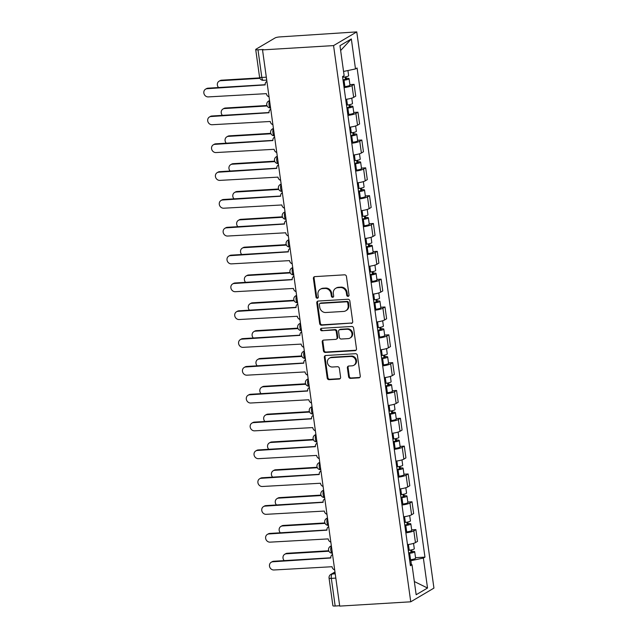 <?xml version="1.0" encoding="UTF-8"?>
<svg xmlns="http://www.w3.org/2000/svg" width="638" height="638" viewBox="0 0 638 638"><rect width="100%" height="100%" fill="white"/><g stroke="black" fill="none" stroke-linecap="round" stroke-linejoin="round"><path stroke-width="0.96" d="M348.045 296.375A1.26 1.132 -120.6 0 0 349.026 295.083L346.45 276.477A1.794 1.627 -120.6 0 0 344.552 274.826L314.813 276.629A1.794 1.627 -120.6 0 0 313.402 278.479L315.985 297.085A1.26 1.132 -120.6 0 0 317.78 298.098A1.26 1.132 -120.6 0 0 318.298 296.941L317.963 294.533A5.75 5.192 -120.6 0 1 320.324 289.261A5.75 5.192 -120.6 0 1 322.469 288.607L324.949 288.464A5.75 5.192 -120.6 0 1 331.018 293.743L331.353 296.152A1.26 1.132 -120.6 0 0 333.148 297.164A1.26 1.132 -120.6 0 0 333.666 296.008L333.331 293.6A5.75 5.192 -120.6 0 1 335.692 288.328A5.75 5.192 -120.6 0 1 337.837 287.682L340.317 287.531A5.75 5.192 -120.6 0 1 346.378 292.81L346.713 295.219A1.26 1.132 -120.6 0 0 348.045 296.375M335.692 288.328L336.37 287.929A5.75 5.192 -120.6 0 1 338.515 287.283L340.995 287.132A5.75 5.192 -120.6 0 1 347.056 292.411L347.391 294.82A1.26 1.132 -120.6 0 0 348.811 295.968M314.51 276.677A1.794 1.627 -120.6 0 0 314.079 278.08L316.663 296.678A1.26 1.132 -120.6 0 0 318.083 297.826M320.324 289.261L321.002 288.862A5.75 5.192 -120.6 0 1 323.147 288.209L325.627 288.057A5.75 5.192 -120.6 0 1 331.688 293.344L332.023 295.753A1.26 1.132 -120.6 0 0 333.443 296.893M348.611 376.723A1.794 1.627 -120.6 0 0 350.509 378.374L358.851 377.871A1.794 1.627 -120.6 0 0 360.263 376.021L357.392 355.358A1.794 1.627 -120.6 0 0 355.494 353.707L325.755 355.51A1.794 1.627 -120.6 0 0 324.351 357.36L327.214 378.023A1.794 1.627 -120.6 0 0 329.112 379.674L339.193 379.06A1.794 1.627 -120.6 0 0 340.596 377.21L339.368 368.365A1.794 1.627 -120.6 0 0 337.478 366.714L332.478 367.017A4.809 4.346 -120.6 0 1 327.653 363.604A4.809 4.346 -120.6 0 1 329.383 358.197A4.809 4.346 -120.6 0 1 331.178 357.647L350.756 356.467A4.809 4.346 -120.6 0 1 355.581 359.88A4.809 4.346 -120.6 0 1 353.851 365.287A4.809 4.346 -120.6 0 1 352.056 365.829L348.795 366.029A1.794 1.627 -120.6 0 0 347.383 367.879L348.611 376.723L349.289 376.324A1.794 1.627 -120.6 0 0 351.179 377.975L359.529 377.473A1.794 1.627 -120.6 0 0 359.832 377.417M410.744 601.801L339.711 606.1L262.529 49.892L333.562 45.593L410.744 601.801L433.936 588.108L356.762 31.9L279.835 36.916A3.661 0.662 -7.9 0 0 275.114 37.921L255.974 49.214A3.661 0.662 -7.9 0 0 255.71 49.517A3.661 0.662 -7.9 0 0 257.991 49.812L261.827 77.461A3.661 1.428 86.5 0 0 263.398 80.316L266.724 80.117M351.291 323.418A1.794 1.627 -120.6 0 0 352.702 321.56L349.839 300.905A1.794 1.627 -120.6 0 0 347.941 299.254L318.202 301.048A1.794 1.627 -120.6 0 0 316.791 302.906L319.662 323.562A1.794 1.627 -120.6 0 0 321.552 325.213L351.969 323.011A1.794 1.627 -120.6 0 0 352.28 322.964M353.611 328.131L356.483 348.795A1.794 1.627 -120.6 0 1 355.071 350.645L325.332 352.439A1.794 1.627 -120.6 0 1 323.434 350.788L322.214 341.952A1.794 1.627 -120.6 0 1 323.618 340.102L335.684 339.368A1.794 1.627 -120.6 0 0 337.087 337.518L336.274 331.648A1.794 1.627 -120.6 0 0 334.384 329.998L321.823 330.763A1.26 1.132 -120.6 0 1 321.018 328.45A1.26 1.132 -120.6 0 1 321.48 328.307L351.721 326.481A1.794 1.627 -120.6 0 1 353.611 328.131M339.663 605.741L335.165 606.02A3.661 0.662 172.1 0 1 332.892 605.725L329.056 578.076A3.661 0.662 -7.9 0 0 331.329 578.371L335.165 606.02M262.529 49.892L263.207 49.493L257.991 49.812M333.562 45.593L356.762 31.9M345.708 99.376A8.422 1.515 -7.9 0 0 353.667 97.351L352.032 85.58A8.422 1.515 172.1 0 1 344.073 87.605M352.032 85.58L354.098 84.36L349.887 84.615M353.667 97.351L355.725 96.139L354.098 84.36M353.747 112.448L357.958 112.192L355.892 113.404A8.422 1.515 172.1 0 1 347.933 115.43M349.568 127.209A8.422 1.515 -7.9 0 0 357.527 125.184L359.593 123.963L357.958 112.192M357.615 140.272L361.818 140.017L359.752 141.237A8.422 1.515 172.1 0 1 351.801 143.263M353.436 155.034A8.422 1.515 -7.9 0 0 361.387 153.008L363.453 151.788L361.818 140.017M361.475 168.105L365.678 167.85L363.612 169.062A8.422 1.515 172.1 0 1 355.661 171.088M357.296 182.867A8.422 1.515 -7.9 0 0 365.247 180.841L367.313 179.621L365.678 167.85M365.335 195.93L369.538 195.675L367.48 196.895A8.422 1.515 172.1 0 1 359.521 198.92M361.156 210.692A8.422 1.515 -7.9 0 0 369.115 208.666L371.172 207.446L369.538 195.675M369.195 223.755L373.397 223.499L371.34 224.72A8.422 1.515 172.1 0 1 363.381 226.745M365.016 238.516A8.422 1.515 -7.9 0 0 372.975 236.491L375.032 235.278L373.397 223.499M373.055 251.587L377.265 251.332L375.2 252.544A8.422 1.515 172.1 0 1 367.241 254.578M368.876 266.349A8.422 1.515 -7.9 0 0 376.835 264.323L378.9 263.103L377.265 251.332M376.922 279.412L381.125 279.157L379.06 280.377A8.422 1.515 172.1 0 1 371.109 282.403M372.744 294.174A8.422 1.515 -7.9 0 0 380.695 292.148L382.76 290.936L381.125 279.157M380.782 307.245L384.985 306.99L382.92 308.202A8.422 1.515 172.1 0 1 374.969 310.228M376.603 322.007A8.422 1.515 -7.9 0 0 384.554 319.981L386.62 318.761L384.985 306.99M384.642 335.07L388.845 334.814L386.787 336.035A8.422 1.515 172.1 0 1 378.828 338.06M380.463 349.831A8.422 1.515 -7.9 0 0 388.414 347.806L390.48 346.586L388.845 334.814M388.502 362.894L392.705 362.639L390.647 363.859A8.422 1.515 172.1 0 1 382.688 365.885M384.323 377.664A8.422 1.515 -7.9 0 0 392.282 375.63L394.34 374.418L392.705 362.639M392.362 390.727L396.573 390.472L394.507 391.692A8.422 1.515 172.1 0 1 386.548 393.718M388.183 405.489A8.422 1.515 -7.9 0 0 396.142 403.463L398.208 402.243L396.573 390.472M396.23 418.552L400.433 418.297L398.367 419.517A8.422 1.515 172.1 0 1 390.416 421.543M392.043 433.314A8.422 1.515 -7.9 0 0 400.002 431.288L402.068 430.076L400.433 418.297M400.09 446.385L404.293 446.129L402.227 447.342A8.422 1.515 172.1 0 1 394.276 449.367M395.911 461.146A8.422 1.515 -7.9 0 0 403.862 459.121L405.928 457.901L404.293 446.129M403.95 474.209L408.153 473.954L406.095 475.174A8.422 1.515 172.1 0 1 398.136 477.2M399.771 488.971A8.422 1.515 -7.9 0 0 407.722 486.946L409.787 485.725L408.153 473.954M407.81 502.034L412.012 501.787L409.955 502.999A8.422 1.515 172.1 0 1 401.996 505.025M403.631 516.804A8.422 1.515 -7.9 0 0 411.59 514.778L413.647 513.558L412.012 501.787M411.67 529.867L415.88 529.612L413.815 530.832A8.422 1.515 172.1 0 1 405.856 532.858M407.491 544.629A8.422 1.515 -7.9 0 0 415.45 542.603L417.515 541.383L415.88 529.612M411.398 564.59L410.864 560.714L423.369 558.059L427.524 588.029L416.167 594.736L412.004 564.766L410.417 565.707L342.542 76.576L344.137 75.635L339.974 45.665L351.339 38.958L355.494 68.928L343.555 71.464M423.369 558.059L424.956 557.126L357.081 67.995L355.494 68.928M410.864 560.714L409.732 560.786M415.537 557.692L424.956 557.126M412.004 564.766L410.21 564.239M351.339 38.958L340.652 50.522M414.333 581.537L427.524 588.029M317.899 301.104A1.794 1.627 -120.6 0 0 317.469 302.5L320.332 323.163A1.794 1.627 -120.6 0 0 322.23 324.814L351.969 323.011M347.79 302.97A1.26 1.132 -120.6 0 0 346.466 301.814L320.356 303.393A1.26 1.132 -120.6 0 0 319.375 304.685L319.726 307.229A5.75 5.192 -120.6 0 0 325.787 312.508L343.635 311.432A5.75 5.192 -120.6 0 0 345.78 310.778A5.75 5.192 -120.6 0 0 348.141 305.506L347.79 302.97L348.468 302.571A1.26 1.132 -120.6 0 0 347.144 301.415L346.466 301.814M319.893 303.536L320.563 303.138A1.26 1.132 -120.6 0 1 321.034 302.994L347.144 301.415M345.78 310.778L346.458 310.379A5.75 5.192 -120.6 0 0 348.819 305.108L348.141 305.506M348.468 302.571L348.819 305.108M323.314 340.15A1.794 1.627 -120.6 0 0 322.884 341.553L324.112 350.39A1.794 1.627 -120.6 0 0 326.01 352.04L355.749 350.246A1.794 1.627 -120.6 0 0 356.052 350.19M336.354 339.161L337.031 338.762A1.794 1.627 -120.6 0 0 337.765 337.119L336.952 331.25A1.794 1.627 -120.6 0 0 335.054 329.599L321.823 330.763M321.392 328.323A1.26 1.132 -120.6 0 0 322.501 330.364M348.196 338.611A4.809 4.346 -120.6 0 0 349.991 338.068A4.809 4.346 -120.6 0 0 351.721 332.661A4.809 4.346 -120.6 0 0 346.897 329.24L339.998 329.663A1.794 1.627 -120.6 0 0 338.587 331.513L339.4 337.374A1.794 1.627 -120.6 0 0 341.298 339.025L348.196 338.611M349.991 338.068L350.669 337.669A4.809 4.346 -120.6 0 0 352.399 332.262A4.809 4.346 -120.6 0 0 347.574 328.841L346.897 329.24M339.328 329.862L340.006 329.463A1.794 1.627 -120.6 0 1 340.676 329.264L347.574 328.841M348.492 366.076A1.794 1.627 -120.6 0 0 348.061 367.48L349.289 376.324M353.851 365.287L354.529 364.888A4.809 4.346 -120.6 0 0 356.259 359.481A4.809 4.346 -120.6 0 0 351.434 356.068L350.756 356.467M329.383 358.197L330.061 357.798A4.809 4.346 -120.6 0 1 331.856 357.248L351.434 356.068M325.452 355.557A1.794 1.627 -120.6 0 0 325.021 356.961L327.892 377.616A1.794 1.627 -120.6 0 0 329.79 379.275L339.863 378.661A1.794 1.627 -120.6 0 0 340.174 378.613M343.005 79.878L346.705 79.008L345.341 78.825L346.219 78.307A4.578 0.821 -7.9 0 1 349.066 78.681L349.959 85.101A4.578 0.821 -7.9 0 1 344.895 86.624L343.954 86.728M343.061 80.308L344.01 80.205A4.578 0.821 -7.9 0 0 349.066 78.681M345.086 76.959L345.445 79.551M259.921 78.338L220.676 80.715A4.211 3.804 -120.6 0 0 219.105 81.185A4.211 3.804 -120.6 0 0 218.555 87.542M342.646 77.278L343.587 77.174A4.578 0.821 -7.9 0 0 348.643 75.643L347.933 70.539M219.105 81.185L219.982 80.667A4.211 3.804 59.4 0 1 221.553 80.189L259.722 77.884M346.011 76.775L346.219 78.307M266.692 81.552L266.907 81.425A3.661 3.31 -120.6 0 0 265.185 84.91L207.151 88.698A4.211 3.804 -120.6 0 0 205.58 89.168A4.211 3.804 -120.6 0 0 204.064 93.906A4.211 3.804 -120.6 0 0 208.291 96.904L266.397 93.65A3.661 3.31 -120.6 0 0 269.045 96.864M205.58 89.168L206.457 88.65A4.211 3.804 59.4 0 1 208.028 88.18L265.161 84.718M346.865 107.71L350.565 106.833L349.201 106.658L350.087 106.139A4.578 0.821 -7.9 0 1 352.926 106.506L353.819 112.926A4.578 0.821 -7.9 0 1 348.763 114.449L347.814 114.561M346.928 108.141L347.869 108.029A4.578 0.821 -7.9 0 0 352.926 106.506M348.946 104.784L349.305 107.375M267.147 105.956L224.536 108.54A4.211 3.804 -120.6 0 0 222.965 109.018A4.211 3.804 -120.6 0 0 222.423 115.366M346.506 105.103L347.447 104.999A4.578 0.821 -7.9 0 0 352.503 103.476L351.761 98.132M222.965 109.018L223.842 108.5A4.211 3.804 59.4 0 1 225.413 108.021L266.955 105.501M349.871 104.6L350.087 106.139M350.725 135.535L354.433 134.658L353.069 134.482L353.946 133.964A4.578 0.821 -7.9 0 1 356.786 134.331L357.679 140.759A4.578 0.821 -7.9 0 1 352.623 142.282L351.674 142.386M350.788 135.966L351.729 135.862A4.578 0.821 -7.9 0 0 356.786 134.331M352.806 132.608L353.165 135.2M271.006 133.789L228.396 136.365A4.211 3.804 -120.6 0 0 226.825 136.843A4.211 3.804 -120.6 0 0 226.283 143.199M350.366 132.935L351.307 132.824A4.578 0.821 -7.9 0 0 356.363 131.3L355.629 125.957M226.825 136.843L227.71 136.325A4.211 3.804 59.4 0 1 229.281 135.846L270.815 133.334M353.731 132.433L353.946 133.964M270.552 109.385L270.767 109.257A3.661 3.31 -120.6 0 0 269.045 112.743L211.011 116.523A4.211 3.804 -120.6 0 0 209.439 117.001A4.211 3.804 -120.6 0 0 207.924 121.738A4.211 3.804 -120.6 0 0 212.151 124.729L270.257 121.483A3.661 3.31 -120.6 0 0 272.912 124.689M209.439 117.001L210.317 116.483A4.211 3.804 59.4 0 1 211.888 116.004L269.029 112.543M274.412 137.21L274.627 137.082A3.661 3.31 -120.6 0 0 272.912 140.567L214.87 144.355A4.211 3.804 -120.6 0 0 213.299 144.826A4.211 3.804 -120.6 0 0 211.784 149.563A4.211 3.804 -120.6 0 0 216.011 152.554L274.125 149.308A3.661 3.31 -120.6 0 0 276.772 152.514M213.299 144.826L214.185 144.308A4.211 3.804 59.4 0 1 215.756 143.829L272.889 140.376M354.584 163.368L358.293 162.491L356.929 162.315L357.806 161.797A4.578 0.821 -7.9 0 1 360.645 162.164L361.539 168.584A4.578 0.821 -7.9 0 1 356.483 170.107L355.541 170.218M354.648 163.791L355.589 163.687A4.578 0.821 -7.9 0 0 360.645 162.164M356.666 160.441L357.025 163.033M274.874 161.613L232.264 164.197A4.211 3.804 -120.6 0 0 230.693 164.676A4.211 3.804 -120.6 0 0 230.143 171.024M354.226 160.76L355.175 160.656A4.578 0.821 -7.9 0 0 360.231 159.133L359.489 153.79M230.693 164.676L231.57 164.149A4.211 3.804 59.4 0 1 233.141 163.679L274.675 161.159M357.591 160.258L357.806 161.797M358.452 191.193L362.153 190.315L360.789 190.14L361.666 189.622A4.578 0.821 -7.9 0 1 364.513 189.988L365.399 196.408A4.578 0.821 -7.9 0 1 360.342 197.939L359.401 198.043M358.508 191.623L359.457 191.512A4.578 0.821 -7.9 0 0 364.513 189.988M360.526 188.266L360.885 190.858M278.734 189.446L236.124 192.022A4.211 3.804 -120.6 0 0 234.553 192.501A4.211 3.804 -120.6 0 0 234.002 198.849M358.085 188.593L359.034 188.481A4.578 0.821 -7.9 0 0 364.091 186.958L363.349 181.615M234.553 192.501L235.43 191.982A4.211 3.804 59.4 0 1 237.001 191.504L278.535 188.992M361.451 188.09L361.666 189.622M362.312 219.025L366.013 218.148L364.649 217.965L365.526 217.446A4.578 0.821 -7.9 0 1 368.373 217.821L369.266 224.241A4.578 0.821 -7.9 0 1 364.202 225.764L363.261 225.868M362.368 219.448L363.317 219.344A4.578 0.821 -7.9 0 0 368.373 217.821M364.394 216.099L364.753 218.69M282.594 217.271L239.984 219.855A4.211 3.804 -120.6 0 0 238.413 220.325A4.211 3.804 -120.6 0 0 237.862 226.681M361.953 216.418L362.894 216.314A4.578 0.821 -7.9 0 0 367.951 214.783L367.209 209.439M238.413 220.325L239.29 219.807A4.211 3.804 59.4 0 1 240.861 219.336L282.395 216.816M365.319 215.915L365.526 217.446M278.272 165.035L278.487 164.915A3.661 3.31 -120.6 0 0 276.772 168.392L218.738 172.18A4.211 3.804 -120.6 0 0 217.167 172.659A4.211 3.804 -120.6 0 0 215.644 177.396A4.211 3.804 -120.6 0 0 219.871 180.387L277.985 177.133A3.661 3.31 -120.6 0 0 280.632 180.347M217.167 172.659L218.044 172.14A4.211 3.804 59.4 0 1 219.616 171.662L276.748 168.201M282.14 192.867L282.355 192.74A3.661 3.31 -120.6 0 0 280.632 196.225L222.598 200.005A4.211 3.804 -120.6 0 0 221.027 200.484A4.211 3.804 -120.6 0 0 219.504 205.221A4.211 3.804 -120.6 0 0 223.739 208.211L281.844 204.965A3.661 3.31 -120.6 0 0 284.492 208.171M221.027 200.484L221.904 199.965A4.211 3.804 59.4 0 1 223.475 199.487L280.608 196.025M286.215 220.581A3.661 3.31 -120.6 0 0 284.492 224.05L226.458 227.838A4.211 3.804 -120.6 0 0 224.887 228.316A4.211 3.804 -120.6 0 0 223.372 233.045A4.211 3.804 -120.6 0 0 227.599 236.044L285.704 232.79A3.661 3.31 -120.6 0 0 288.352 236.004M224.887 228.316L225.764 227.79A4.211 3.804 59.4 0 1 227.335 227.319L284.468 223.858M366.172 246.85L369.873 245.973L368.509 245.797L369.394 245.279A4.578 0.821 -7.9 0 1 372.233 245.646L373.126 252.066A4.578 0.821 -7.9 0 1 368.07 253.597L367.121 253.701M366.228 247.281L367.177 247.169A4.578 0.821 -7.9 0 0 372.233 245.646M368.254 243.923L368.612 246.515M286.454 245.096L243.844 247.68A4.211 3.804 -120.6 0 0 242.273 248.158A4.211 3.804 -120.6 0 0 241.73 254.506M365.813 244.242L366.754 244.139A4.578 0.821 -7.9 0 0 371.81 242.615L371.069 237.272M242.273 248.158L243.15 247.64A4.211 3.804 59.4 0 1 244.721 247.161L286.263 244.649M369.179 243.74L369.394 245.279M290.075 248.405A3.661 3.31 -120.6 0 0 288.352 251.882L230.318 255.663A4.211 3.804 -120.6 0 0 228.747 256.141A4.211 3.804 -120.6 0 0 227.232 260.878A4.211 3.804 -120.6 0 0 231.458 263.869L289.564 260.623A3.661 3.31 -120.6 0 0 292.22 263.829M228.747 256.141L229.624 255.623A4.211 3.804 59.4 0 1 231.195 255.144L288.336 251.683M370.032 274.675L373.74 273.798L372.377 273.622L373.254 273.104A4.578 0.821 -7.9 0 1 376.093 273.471L376.986 279.899A4.578 0.821 -7.9 0 1 371.93 281.422L370.981 281.525M370.096 275.106L371.037 275.002A4.578 0.821 -7.9 0 0 376.093 273.471M372.113 271.756L372.472 274.34M290.314 272.928L247.704 275.504A4.211 3.804 -120.6 0 0 246.132 275.983A4.211 3.804 -120.6 0 0 245.59 282.339M369.673 272.075L370.614 271.963A4.578 0.821 -7.9 0 0 375.67 270.44L374.929 265.097M246.132 275.983L247.018 275.464A4.211 3.804 59.4 0 1 248.589 274.986L290.123 272.474M373.039 271.573L373.254 273.104M293.935 276.238A3.661 3.31 -120.6 0 0 292.22 279.707L234.178 283.495A4.211 3.804 -120.6 0 0 232.607 283.966A4.211 3.804 -120.6 0 0 231.092 288.703A4.211 3.804 -120.6 0 0 235.318 291.702L293.432 288.448A3.661 3.31 -120.6 0 0 296.08 291.654M232.607 283.966L233.492 283.447A4.211 3.804 59.4 0 1 235.063 282.977L292.196 279.516M373.892 302.508L377.6 301.63L376.237 301.455L377.114 300.937A4.578 0.821 -7.9 0 1 379.953 301.303L380.846 307.723A4.578 0.821 -7.9 0 1 375.79 309.247L374.849 309.358M373.956 302.93L374.897 302.827A4.578 0.821 -7.9 0 0 379.953 301.303M375.973 299.581L376.332 302.173M294.182 300.753L251.571 303.337A4.211 3.804 -120.6 0 0 250 303.816A4.211 3.804 -120.6 0 0 249.45 310.164M373.533 299.9L374.482 299.796A4.578 0.821 -7.9 0 0 379.538 298.273L378.797 292.93M250 303.816L250.878 303.297A4.211 3.804 59.4 0 1 252.449 302.819L293.982 300.299M376.899 299.397L377.114 300.937M297.579 304.182L297.794 304.055A3.661 3.31 -120.6 0 0 296.08 307.54L238.046 311.32A4.211 3.804 -120.6 0 0 236.475 311.799A4.211 3.804 -120.6 0 0 234.951 316.536A4.211 3.804 -120.6 0 0 239.178 319.526L297.292 316.281A3.661 3.31 -120.6 0 0 299.94 319.486M236.475 311.799L237.352 311.28A4.211 3.804 59.4 0 1 238.923 310.802L296.056 307.341M377.76 330.332L381.46 329.455L380.096 329.28L380.974 328.761A4.578 0.821 -7.9 0 1 383.821 329.128L384.706 335.556A4.578 0.821 -7.9 0 1 379.65 337.079L378.709 337.183M377.816 330.763L378.757 330.659A4.578 0.821 -7.9 0 0 383.821 329.128M379.833 327.406L380.192 329.998M298.042 328.586L255.431 331.162A4.211 3.804 -120.6 0 0 253.86 331.64A4.211 3.804 -120.6 0 0 253.31 337.988M377.393 327.733L378.342 327.621A4.578 0.821 -7.9 0 0 383.398 326.098L382.656 320.755M253.86 331.64L254.737 331.122A4.211 3.804 59.4 0 1 256.309 330.644L297.842 328.131M380.758 327.23L380.974 328.761M301.447 332.007L301.662 331.88A3.661 3.31 -120.6 0 0 299.94 335.365L241.906 339.145A4.211 3.804 -120.6 0 0 240.335 339.623A4.211 3.804 -120.6 0 0 238.811 344.361A4.211 3.804 -120.6 0 0 243.046 347.351L301.152 344.105A3.661 3.31 -120.6 0 0 303.8 347.311M240.335 339.623L241.212 339.105A4.211 3.804 59.4 0 1 242.783 338.626L299.916 335.173M381.62 358.165L385.32 357.288L383.956 357.113L384.834 356.586A4.578 0.821 -7.9 0 1 387.681 356.961L388.574 363.381A4.578 0.821 -7.9 0 1 383.51 364.904L382.569 365.016M381.676 358.588L382.625 358.484A4.578 0.821 -7.9 0 0 387.681 356.961M383.701 355.238L384.06 357.83M301.902 356.411L259.291 358.995A4.211 3.804 -120.6 0 0 257.72 359.465A4.211 3.804 -120.6 0 0 257.17 365.821M381.261 355.557L382.202 355.454A4.578 0.821 -7.9 0 0 387.258 353.923L386.516 348.579M257.72 359.465L258.597 358.947A4.211 3.804 59.4 0 1 260.168 358.476L301.702 355.956M384.626 355.055L384.834 356.586M305.307 359.832L305.522 359.704A3.661 3.31 -120.6 0 0 303.8 363.189L245.766 366.978A4.211 3.804 -120.6 0 0 244.194 367.456A4.211 3.804 -120.6 0 0 242.679 372.193A4.211 3.804 -120.6 0 0 246.906 375.184L305.012 371.93A3.661 3.31 -120.6 0 0 307.66 375.144M244.194 367.456L245.072 366.938A4.211 3.804 59.4 0 1 246.643 366.459L303.776 362.998M385.48 385.99L389.18 385.113L387.816 384.937L388.701 384.419A4.578 0.821 -7.9 0 1 391.541 384.786L392.434 391.206A4.578 0.821 -7.9 0 1 387.378 392.737L386.429 392.841M385.535 386.421L386.484 386.309A4.578 0.821 -7.9 0 0 391.541 384.786M387.561 383.063L387.92 385.655M305.761 384.243L263.151 386.819A4.211 3.804 -120.6 0 0 261.58 387.298A4.211 3.804 -120.6 0 0 261.038 393.646M385.121 383.382L386.062 383.279A4.578 0.821 -7.9 0 0 391.118 381.755L390.376 376.412M261.58 387.298L262.457 386.78A4.211 3.804 59.4 0 1 264.028 386.301L305.57 383.789M388.486 382.88L388.701 384.419M309.167 387.665L309.382 387.537A3.661 3.31 -120.6 0 0 307.66 391.022L249.625 394.802A4.211 3.804 -120.6 0 0 248.054 395.281A4.211 3.804 -120.6 0 0 246.539 400.018A4.211 3.804 -120.6 0 0 250.766 403.009L308.872 399.763A3.661 3.31 -120.6 0 0 311.527 402.969M248.054 395.281L248.932 394.762A4.211 3.804 59.4 0 1 250.503 394.284L307.644 390.823M389.339 413.815L393.048 412.945L391.676 412.762L392.561 412.244A4.578 0.821 -7.9 0 1 395.401 412.619L396.294 419.038A4.578 0.821 -7.9 0 1 391.238 420.562L390.289 420.665M389.403 414.245L390.344 414.142A4.578 0.821 -7.9 0 0 395.401 412.619M391.421 410.896L391.78 413.488M309.621 412.068L267.011 414.644A4.211 3.804 -120.6 0 0 265.44 415.123A4.211 3.804 -120.6 0 0 264.898 421.479M388.981 411.215L389.922 411.111A4.578 0.821 -7.9 0 0 394.978 409.58L394.236 404.237M265.44 415.123L266.325 414.604A4.211 3.804 59.4 0 1 267.896 414.126L309.43 411.614M392.346 410.712L392.561 412.244M313.027 415.49L313.242 415.362A3.661 3.31 -120.6 0 0 311.519 418.847L253.485 422.635A4.211 3.804 -120.6 0 0 251.914 423.106A4.211 3.804 -120.6 0 0 250.399 427.843A4.211 3.804 -120.6 0 0 254.626 430.841L312.74 427.588A3.661 3.31 -120.6 0 0 315.387 430.802M251.914 423.106L252.8 422.587A4.211 3.804 59.4 0 1 254.371 422.117L311.504 418.656M393.199 441.648L396.908 440.77L395.544 440.595L396.421 440.076A4.578 0.821 -7.9 0 1 399.26 440.443L400.154 446.863A4.578 0.821 -7.9 0 1 395.097 448.386L394.156 448.498M393.263 442.078L394.204 441.967A4.578 0.821 -7.9 0 0 399.26 440.443M395.281 438.721L395.64 441.313M313.489 439.893L270.879 442.477A4.211 3.804 -120.6 0 0 269.3 442.955A4.211 3.804 -120.6 0 0 268.757 449.304M392.841 439.04L393.79 438.936A4.578 0.821 -7.9 0 0 398.846 437.413L398.104 432.07M269.3 442.955L270.185 442.437A4.211 3.804 59.4 0 1 271.756 441.959L313.29 439.438M396.206 438.537L396.421 440.076M317.11 443.203A3.661 3.31 -120.6 0 0 315.387 446.68L257.353 450.46A4.211 3.804 -120.6 0 0 255.782 450.938A4.211 3.804 -120.6 0 0 254.259 455.676A4.211 3.804 -120.6 0 0 258.486 458.666L316.6 455.42A3.661 3.31 -120.6 0 0 319.247 458.626M255.782 450.938L256.659 450.42A4.211 3.804 59.4 0 1 258.231 449.942L315.363 446.48M397.067 469.472L400.768 468.595L399.404 468.42L400.281 467.901A4.578 0.821 -7.9 0 1 403.128 468.268L404.014 474.696A4.578 0.821 -7.9 0 1 398.957 476.219L398.016 476.323M397.123 469.903L398.064 469.799A4.578 0.821 -7.9 0 0 403.128 468.268M399.141 466.545L399.5 469.137M317.349 467.726L274.739 470.302A4.211 3.804 -120.6 0 0 273.168 470.78A4.211 3.804 -120.6 0 0 272.617 477.128M396.7 466.872L397.649 466.761A4.578 0.821 -7.9 0 0 402.706 465.238L401.964 459.894M273.168 470.78L274.045 470.262A4.211 3.804 59.4 0 1 275.616 469.783L317.15 467.271M400.066 466.37L400.281 467.901M320.97 471.027A3.661 3.31 -120.6 0 0 319.247 474.505L261.213 478.293A4.211 3.804 -120.6 0 0 259.642 478.763A4.211 3.804 -120.6 0 0 258.119 483.5A4.211 3.804 -120.6 0 0 262.354 486.491L320.459 483.245A3.661 3.31 -120.6 0 0 323.107 486.451M259.642 478.763L260.519 478.245A4.211 3.804 59.4 0 1 262.09 477.766L319.223 474.313M400.927 497.305L404.628 496.428L403.264 496.252L404.141 495.734A4.578 0.821 -7.9 0 1 406.988 496.101L407.881 502.521A4.578 0.821 -7.9 0 1 402.817 504.044L401.876 504.156M400.983 497.728L401.932 497.624A4.578 0.821 -7.9 0 0 406.988 496.101M403.009 494.378L403.368 496.97M321.209 495.551L278.599 498.134A4.211 3.804 -120.6 0 0 277.028 498.613A4.211 3.804 -120.6 0 0 276.477 504.961M400.56 494.697L401.509 494.594A4.578 0.821 -7.9 0 0 406.565 493.07L405.824 487.727M277.028 498.613L277.905 498.087A4.211 3.804 59.4 0 1 279.476 497.616L321.01 495.096M403.934 494.195L404.141 495.734M324.83 498.86A3.661 3.31 -120.6 0 0 323.107 502.329L265.073 506.117A4.211 3.804 -120.6 0 0 263.502 506.596A4.211 3.804 -120.6 0 0 261.987 511.333A4.211 3.804 -120.6 0 0 266.213 514.324L324.319 511.07A3.661 3.31 -120.6 0 0 326.967 514.284M263.502 506.596L264.379 506.078A4.211 3.804 59.4 0 1 265.95 505.599L323.083 502.138M404.787 525.13L408.487 524.253L407.124 524.077L408.009 523.559A4.578 0.821 -7.9 0 1 410.848 523.926L411.741 530.345A4.578 0.821 -7.9 0 1 406.685 531.877L405.736 531.98M404.843 525.56L405.792 525.449A4.578 0.821 -7.9 0 0 410.848 523.926M406.869 522.203L407.227 524.795M325.069 523.383L282.459 525.959A4.211 3.804 -120.6 0 0 280.887 526.438A4.211 3.804 -120.6 0 0 280.345 532.786M404.428 522.53L405.369 522.418A4.578 0.821 -7.9 0 0 410.425 520.895L409.684 515.552M280.887 526.438L281.765 525.919A4.211 3.804 59.4 0 1 283.336 525.441L324.878 522.929M407.794 522.028L408.009 523.559M328.474 526.805L328.69 526.677A3.661 3.31 -120.6 0 0 326.967 530.162L268.933 533.942A4.211 3.804 -120.6 0 0 267.362 534.421A4.211 3.804 -120.6 0 0 265.847 539.158A4.211 3.804 -120.6 0 0 270.073 542.148L328.179 538.903A3.661 3.31 -120.6 0 0 330.827 542.109M267.362 534.421L268.239 533.902A4.211 3.804 59.4 0 1 269.81 533.424L326.951 529.963M408.647 552.955L412.355 552.085L410.984 551.902L411.869 551.384A4.578 0.821 -7.9 0 1 414.708 551.758L415.601 558.178A4.578 0.821 -7.9 0 1 410.545 559.701L409.596 559.805M408.711 553.385L409.652 553.282A4.578 0.821 -7.9 0 0 414.708 551.758M410.728 550.036L411.087 552.628M328.929 551.208L286.318 553.792A4.211 3.804 -120.6 0 0 284.747 554.263A4.211 3.804 -120.6 0 0 284.205 560.619M408.288 550.355L409.229 550.251A4.578 0.821 -7.9 0 0 414.285 548.72L413.544 543.377M284.747 554.263L285.633 553.744A4.211 3.804 59.4 0 1 287.204 553.266L328.737 550.754M411.654 549.852L411.869 551.384M332.334 554.629L332.55 554.502A3.661 3.31 -120.6 0 0 330.827 557.987L272.793 561.775A4.211 3.804 -120.6 0 0 271.222 562.253A4.211 3.804 -120.6 0 0 269.707 566.983A4.211 3.804 -120.6 0 0 273.933 569.981L332.047 566.727A3.661 3.31 -120.6 0 0 334.695 569.941M271.222 562.253L272.107 561.727A4.211 3.804 59.4 0 1 273.678 561.257L330.811 557.795M335.022 572.326L332.191 574.001A3.661 1.428 86.5 0 0 331.329 578.371L335.827 578.092M335.229 573.817L332.191 574.001A3.661 3.31 59.4 0 0 330.819 574.415A3.661 3.661 0 0 0 329.056 578.076M411.59 514.778L409.955 502.999M407.722 486.946L406.095 475.174M403.862 459.121L402.227 447.342M400.002 431.288L398.367 419.517M396.142 403.463L394.507 391.692M392.282 375.63L390.647 363.859M388.414 347.806L386.787 336.035M384.554 319.981L382.92 308.202M380.695 292.148L379.06 280.377M376.835 264.323L375.2 252.544M372.975 236.491L371.34 224.72M369.115 208.666L367.48 196.895M365.247 180.841L363.612 169.062M361.387 153.008L359.752 141.237M357.527 125.184L355.892 113.404M415.45 542.603L413.815 530.832M269.619 100.987A3.661 1.428 86.5 0 0 269.053 105.087A3.661 1.428 86.5 0 0 270.584 107.942A3.661 3.661 0 0 1 268.542 101.131A3.661 3.31 59.4 0 1 269.587 100.756M273.479 128.82A3.661 1.428 86.5 0 0 272.912 132.911A3.661 1.428 86.5 0 0 274.444 135.774A3.661 3.661 0 0 1 272.402 128.964A3.661 3.31 59.4 0 1 273.447 128.581M277.347 156.645A3.661 1.428 86.5 0 0 276.772 160.744A3.661 1.428 86.5 0 0 278.312 163.599A3.661 3.661 0 0 1 276.27 156.788A3.661 3.31 59.4 0 1 277.315 156.414M281.206 184.47A3.661 1.428 86.5 0 0 280.64 188.569A3.661 1.428 86.5 0 0 282.171 191.424A3.661 3.661 0 0 1 280.13 184.621A3.661 3.31 59.4 0 1 281.175 184.238M285.066 212.302A3.661 1.428 86.5 0 0 284.5 216.402A3.661 1.428 86.5 0 0 286.031 219.257A3.661 3.661 0 0 1 283.99 212.446A3.661 3.31 59.4 0 1 285.034 212.071M288.926 240.127A3.661 1.428 86.5 0 0 288.36 244.226A3.661 1.428 86.5 0 0 289.891 247.081A3.661 3.661 0 0 1 287.85 240.271A3.661 3.31 59.4 0 1 288.894 239.896M292.786 267.96A3.661 1.428 86.5 0 0 292.22 272.051A3.661 1.428 86.5 0 0 293.751 274.914A3.661 3.661 0 0 1 291.71 268.104A3.661 3.31 59.4 0 1 292.754 267.721M296.654 295.785A3.661 1.428 86.5 0 0 296.08 299.884A3.661 1.428 86.5 0 0 297.619 302.739A3.661 3.661 0 0 1 295.577 295.928A3.661 3.31 59.4 0 1 296.622 295.553M300.514 323.618A3.661 1.428 86.5 0 0 299.948 327.709A3.661 1.428 86.5 0 0 301.479 330.572A3.661 3.661 0 0 1 299.437 323.761A3.661 3.31 59.4 0 1 300.482 323.378M304.374 351.442A3.661 1.428 86.5 0 0 303.808 355.541A3.661 1.428 86.5 0 0 305.339 358.397A3.661 3.661 0 0 1 303.297 351.586A3.661 3.31 59.4 0 1 304.342 351.211M308.234 379.267A3.661 1.428 86.5 0 0 307.668 383.366A3.661 1.428 86.5 0 0 309.199 386.221A3.661 3.661 0 0 1 307.157 379.419A3.661 3.31 59.4 0 1 308.202 379.036M312.094 407.1A3.661 1.428 86.5 0 0 311.527 411.191A3.661 1.428 86.5 0 0 313.059 414.054A3.661 3.661 0 0 1 311.017 407.243A3.661 3.31 59.4 0 1 312.062 406.869M315.962 434.925A3.661 1.428 86.5 0 0 315.387 439.024A3.661 1.428 86.5 0 0 316.926 441.879A3.661 3.661 0 0 1 314.885 435.068A3.661 3.31 59.4 0 1 315.922 434.693M319.821 462.757A3.661 1.428 86.5 0 0 319.255 466.849A3.661 1.428 86.5 0 0 320.786 469.712A3.661 3.661 0 0 1 318.745 462.901A3.661 3.31 59.4 0 1 319.79 462.518M323.681 490.582A3.661 1.428 86.5 0 0 323.115 494.681A3.661 1.428 86.5 0 0 324.646 497.536A3.661 3.661 0 0 1 322.605 490.726A3.661 3.31 59.4 0 1 323.649 490.351M327.541 518.407A3.661 1.428 86.5 0 0 326.975 522.506A3.661 1.428 86.5 0 0 328.506 525.361A3.661 3.661 0 0 1 326.465 518.558A3.661 3.31 59.4 0 1 327.509 518.176M331.401 546.24A3.661 1.428 86.5 0 0 330.835 550.339A3.661 1.428 86.5 0 0 332.366 553.194A3.661 3.661 0 0 1 330.325 546.383A3.661 3.31 59.4 0 1 331.369 546.008M266.317 77.19L261.827 77.461A3.661 0.662 -7.9 0 1 259.554 77.166A3.661 3.661 0 0 0 263.398 80.316M347.056 292.411L346.378 292.81M340.995 287.132L340.317 287.531M338.515 287.283L337.837 287.682M332.023 295.753L331.353 296.152M331.688 293.344L331.018 293.743M325.627 288.057L324.949 288.464M323.147 288.209L322.469 288.607M316.663 296.678L315.985 297.085M314.079 278.08L313.402 278.479M347.391 294.82L346.713 295.219M322.23 324.814L321.552 325.213M320.332 323.163L319.662 323.562M317.469 302.5L316.791 302.906M321.034 302.994L320.356 303.393M355.749 350.246L355.071 350.645M326.01 352.04L325.332 352.439M324.112 350.39L323.434 350.788M322.884 341.553L322.214 341.952M337.765 337.119L337.087 337.518M336.952 331.25L336.274 331.648M335.054 329.599L334.384 329.998M340.676 329.264L339.998 329.663M348.061 367.48L347.383 367.879M331.856 357.248L331.178 357.647M339.863 378.661L339.193 379.06M329.79 379.275L329.112 379.674M327.892 377.616L327.214 378.023M325.021 356.961L324.351 357.36M359.529 377.473L358.851 377.871M351.179 377.975L350.509 378.374M344.01 80.205L344.895 86.624M343.427 76.05L343.587 77.174M221.553 80.189L220.676 80.715M207.151 88.698L208.028 88.18M347.869 108.029L348.763 114.449M346.649 99.249L347.447 104.999M225.413 108.021L224.536 108.54M351.729 135.862L352.623 142.282M350.509 127.074L351.307 132.824M229.281 135.846L228.396 136.365M211.011 116.523L211.888 116.004M214.87 144.355L215.756 143.829M355.589 163.687L356.483 170.107M354.369 154.906L355.175 160.656M233.141 163.679L232.264 164.197M359.457 191.512L360.342 197.939M358.237 182.731L359.034 188.481M237.001 191.504L236.124 192.022M363.317 219.344L364.202 225.764M362.097 210.564L362.894 216.314M240.861 219.336L239.984 219.855M218.738 172.18L219.616 171.662M222.598 200.005L223.475 199.487M226.458 227.838L227.335 227.319M367.177 247.169L368.07 253.597M365.957 238.389L366.754 244.139M244.721 247.161L243.844 247.68M230.318 255.663L231.195 255.144M371.037 275.002L371.93 281.422M369.817 266.213L370.614 271.963M248.589 274.986L247.704 275.504M234.178 283.495L235.063 282.977M374.897 302.827L375.79 309.247M373.677 294.046L374.482 299.796M252.449 302.819L251.571 303.337M238.046 311.32L238.923 310.802M378.757 330.659L379.65 337.079M377.544 321.871L378.342 327.621M256.309 330.644L255.431 331.162M241.906 339.145L242.783 338.626M382.625 358.484L383.51 364.904M381.404 349.704L382.202 355.454M260.168 358.476L259.291 358.995M245.766 366.978L246.643 366.459M386.484 386.309L387.378 392.737M385.264 377.529L386.062 383.279M264.028 386.301L263.151 386.819M249.625 394.802L250.503 394.284M390.344 414.142L391.238 420.562M389.124 405.353L389.922 411.111M267.896 414.126L267.011 414.644M253.485 422.635L254.371 422.117M394.204 441.967L395.097 448.386M392.984 433.186L393.79 438.936M271.756 441.959L270.879 442.477M257.353 450.46L258.231 449.942M398.064 469.799L398.957 476.219M396.852 461.011L397.649 466.761M275.616 469.783L274.739 470.302M261.213 478.293L262.09 477.766M401.932 497.624L402.817 504.044M400.712 488.844L401.509 494.594M279.476 497.616L278.599 498.134M265.073 506.117L265.95 505.599M405.792 525.449L406.685 531.877M404.572 516.668L405.369 522.418M283.336 525.441L282.459 525.959M268.933 533.942L269.81 533.424M409.652 553.282L410.545 559.701M408.432 544.501L409.229 550.251M287.204 553.266L286.318 553.792M272.793 561.775L273.678 561.257M269.555 100.533L268.542 101.131M273.423 128.366L272.402 128.964M277.283 156.19L276.27 156.788M281.143 184.023L280.13 184.621M285.003 211.848L283.99 212.446M288.862 239.673L287.85 240.271M292.722 267.505L291.71 268.104M296.59 295.33L295.577 295.928M300.45 323.163L299.437 323.761M304.31 350.988L303.297 351.586M308.17 378.82L307.157 379.419M312.03 406.645L311.017 407.243M315.898 434.47L314.885 435.068M319.758 462.303L318.745 462.901M323.618 490.128L322.605 490.726M327.477 517.96L326.465 518.558M331.337 545.785L330.325 546.383M330.819 574.415L334.974 571.967M259.554 77.166L255.71 49.517"/></g></svg>
